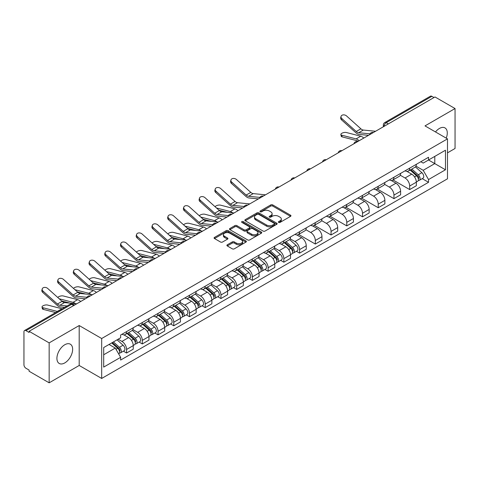 <?xml version="1.0" encoding="UTF-8"?>
<svg xmlns="http://www.w3.org/2000/svg" width="479" height="479" viewBox="0 0 479 479"><rect width="100%" height="100%" fill="white"/><g stroke="black" fill="none" stroke-linecap="round" stroke-linejoin="round"><path stroke-width="0.72" d="M278.646 222.418A0.982 0.563 0 0 0 280.029 222.418L290.543 216.346A1.401 0.808 0 0 0 290.957 215.772A1.401 0.808 0 0 0 290.543 215.203L272.731 204.916A1.401 0.808 0 0 0 270.755 204.916L260.241 210.988A0.982 0.563 0 0 0 259.953 211.389A0.982 0.563 0 0 0 260.241 211.79A0.982 0.563 0 0 0 261.624 211.79L262.983 211.005A4.479 2.587 0 0 1 269.318 211.005L270.803 211.862A4.479 2.587 0 0 1 272.114 213.688A4.479 2.587 0 0 1 270.803 215.52L269.443 216.304A0.982 0.563 0 0 0 269.156 216.706A0.982 0.563 0 0 0 269.443 217.101A0.982 0.563 0 0 0 270.827 217.101L272.192 216.316A4.479 2.587 0 0 1 278.521 216.316L280.005 217.173A4.479 2.587 0 0 1 281.317 219.005A4.479 2.587 0 0 1 280.005 220.831L278.646 221.615A0.982 0.563 0 0 0 278.359 222.017A0.982 0.563 0 0 0 278.646 222.418L278.646 221.615M64.779 362.914A11.119 6.419 120 0 0 72.048 353.113A11.119 6.419 120 0 0 70.341 344.197A11.119 6.419 120 0 0 64.779 344.748A11.119 6.419 120 0 0 57.516 354.55A11.119 6.419 120 0 0 59.222 363.465A11.119 6.419 120 0 0 64.779 362.914M446.23 138.144A11.119 6.419 120 0 0 444.985 127.905A11.119 6.419 120 0 0 439.423 128.456A11.119 6.419 120 0 0 435.489 131.947M227.309 244.799A1.401 0.808 0 0 0 226.902 245.368A1.401 0.808 0 0 0 227.309 245.943L232.309 248.829A1.401 0.808 0 0 0 234.285 248.829L245.966 242.087A1.401 0.808 0 0 0 246.374 241.512A1.401 0.808 0 0 0 245.966 240.943L228.154 230.656A1.401 0.808 0 0 0 226.172 230.656L214.496 237.398A1.401 0.808 0 0 0 214.083 237.973A1.401 0.808 0 0 0 214.496 238.542L220.532 242.027A1.401 0.808 0 0 0 222.513 242.027L227.507 239.141A1.401 0.808 0 0 0 227.92 238.572A1.401 0.808 0 0 0 227.507 237.997L224.513 236.273A3.742 2.161 0 0 1 223.418 234.74A3.742 2.161 0 0 1 225.729 232.746A3.742 2.161 0 0 1 229.806 233.213L241.536 239.985A3.742 2.161 0 0 1 242.631 241.512A3.742 2.161 0 0 1 240.32 243.512A3.742 2.161 0 0 1 236.243 243.039L234.285 241.913A1.401 0.808 0 0 0 232.309 241.913L227.309 244.799L227.309 245.943M101.68 338.521L79.197 325.54L49.157 342.886L29.093 331.306L434.986 96.962L455.05 108.547L425.005 125.893L447.488 138.874L101.68 338.521L101.68 378.452L447.488 178.805L447.488 138.874M263.085 231.058A1.401 0.808 0 0 0 265.067 231.058L276.742 224.316A1.401 0.808 0 0 0 277.149 223.747A1.401 0.808 0 0 0 276.742 223.172L258.929 212.892A1.401 0.808 0 0 0 256.948 212.892L245.272 219.633A1.401 0.808 0 0 0 244.859 220.202A1.401 0.808 0 0 0 245.272 220.771L263.085 231.058M242.248 222.627A0.982 0.563 0 0 1 243.242 222.765L243.242 221.603L261.354 232.058A1.401 0.808 0 0 1 261.762 232.626A1.401 0.808 0 0 1 261.354 233.201L249.673 239.943A1.401 0.808 0 0 1 247.697 239.943L229.884 229.657L229.884 228.513A1.401 0.808 0 0 0 229.471 229.088A1.401 0.808 0 0 0 229.884 229.657M229.884 228.513L234.884 225.627A1.401 0.808 0 0 1 236.86 225.627L244.086 229.8A1.401 0.808 0 0 0 246.062 229.8L249.379 227.884A1.401 0.808 0 0 0 249.787 227.315A1.401 0.808 0 0 0 249.379 226.747L241.859 222.4A0.982 0.563 0 0 1 241.572 222.005A0.982 0.563 0 0 1 242.176 221.478A0.982 0.563 0 0 1 243.242 221.603M49.157 342.886L49.157 382.817L29.093 371.237L29.093 370.069L25.968 368.267A2.85 1.647 -120 0 1 23.95 364.776L23.95 331.827A2.85 1.647 -120 0 1 24.543 330.522L70.209 304.153A2.85 1.647 60 0 1 71.634 304.297L25.968 330.666A2.85 1.647 -120 0 0 24.543 330.522M447.488 152.843L455.05 148.478L455.05 108.547M49.157 382.817L79.197 365.471L101.68 378.452M29.093 331.306L29.093 332.468L25.968 330.666M388.307 123.911L386.194 122.69A2.85 1.647 60 0 0 384.763 122.552L430.435 96.183A2.85 1.647 60 0 1 431.86 96.321L386.194 122.69A2.85 1.647 120 0 0 384.176 126.181L384.176 126.3M433.98 97.542L431.86 96.321M409.683 168.153A6.556 3.784 60 0 1 408.324 171.093L414.976 167.255A6.556 3.784 -120 0 0 416.335 164.309M400.24 175.212L405.042 177.99A6.556 3.784 60 0 1 409.683 186.02L416.335 182.176A6.556 3.784 -120 0 0 411.701 174.146L406.934 171.398M416.335 182.176L416.335 185.732L409.683 189.57L393.002 179.942M408.324 171.093A6.556 3.784 60 0 1 405.096 170.799M409.683 186.02L409.683 189.57M393.954 177.23A6.556 3.784 60 0 1 392.594 180.176L399.252 176.332A6.556 3.784 -120 0 0 400.606 173.392M377.272 189.019L393.954 198.653L400.606 194.809L400.606 191.259A6.556 3.784 -120 0 0 395.971 183.223L391.205 180.475M392.594 180.176A6.556 3.784 60 0 1 389.367 179.876M384.511 184.295L389.319 187.067A6.556 3.784 60 0 1 393.954 195.103L393.954 198.653M378.224 186.313A6.556 3.784 60 0 1 376.865 189.253L383.523 185.415A6.556 3.784 -120 0 0 384.882 182.469M361.543 198.102L378.224 207.73L384.882 203.892L384.882 200.342A6.556 3.784 -120 0 0 380.242 192.307L375.482 189.558M376.865 189.253A6.556 3.784 60 0 1 373.638 188.96M368.782 193.372L373.59 196.151A6.556 3.784 60 0 1 378.224 204.18L378.224 207.73M362.501 195.39A6.556 3.784 60 0 1 361.142 198.336L367.794 194.492A6.556 3.784 -120 0 0 369.153 191.552M345.82 207.179L362.501 216.813L369.153 212.969L369.153 209.419A6.556 3.784 -120 0 0 364.513 201.39L359.753 198.635M361.142 198.336A6.556 3.784 60 0 1 357.909 198.043M353.053 202.455L357.861 205.228A6.556 3.784 60 0 1 362.501 213.263L362.501 216.813M346.772 204.473A6.556 3.784 60 0 1 345.413 207.413L352.065 203.575A6.556 3.784 -120 0 0 353.424 200.629M330.091 216.263L346.772 225.89L353.424 222.052L353.424 218.502A6.556 3.784 -120 0 0 348.79 210.467L344.024 207.718M345.413 207.413A6.556 3.784 60 0 1 342.186 207.12M337.33 211.532L342.132 214.311A6.556 3.784 60 0 1 346.772 222.34L346.772 225.89M331.043 213.55A6.556 3.784 60 0 1 329.684 216.496L336.342 212.652A6.556 3.784 -120 0 0 337.695 209.712M314.362 225.34L331.043 234.973L337.695 231.129L337.695 227.579A6.556 3.784 -120 0 0 333.061 219.55L328.295 216.795M329.684 216.496A6.556 3.784 60 0 1 326.456 216.203M321.601 220.615L326.403 223.388A6.556 3.784 60 0 1 331.043 231.423L331.043 234.973M315.314 222.633A6.556 3.784 60 0 1 313.955 225.579L320.613 221.735A6.556 3.784 -120 0 0 321.972 218.789M298.633 234.423L315.314 244.051L321.972 240.213L321.972 236.662A6.556 3.784 -120 0 0 317.332 228.627L312.571 225.878M313.955 225.579A6.556 3.784 60 0 1 310.727 225.28M305.871 229.692L310.679 232.471A6.556 3.784 60 0 1 315.314 240.5L315.314 244.051M299.591 231.71A6.556 3.784 60 0 1 298.231 234.656L304.883 230.812A6.556 3.784 -120 0 0 306.243 227.872M296.399 251.289L299.591 253.134L306.243 249.29L306.243 245.739A6.556 3.784 -120 0 0 301.602 237.71L296.842 234.955M298.231 234.656A6.556 3.784 60 0 1 294.998 234.363M290.142 238.776L294.95 241.548A6.556 3.784 60 0 1 299.591 249.583L299.591 253.134M283.861 240.793A6.556 3.784 60 0 1 282.502 243.739L289.154 239.895A6.556 3.784 -120 0 0 290.514 236.949M280.67 260.372L283.861 262.211L290.514 258.373L290.514 254.822A6.556 3.784 -120 0 0 285.879 246.787L281.113 244.039M282.502 243.739A6.556 3.784 60 0 1 279.275 243.44M274.419 247.853L279.221 250.631A6.556 3.784 60 0 1 283.861 258.66L283.861 262.211M268.132 249.87A6.556 3.784 60 0 1 266.773 252.816L273.425 248.978A6.556 3.784 -120 0 0 274.784 246.032M264.941 269.449L268.132 271.294L274.784 267.45L274.784 263.899A6.556 3.784 -120 0 0 270.15 255.87L265.384 253.122M266.773 252.816A6.556 3.784 60 0 1 263.546 252.523M258.69 256.936L263.492 259.708A6.556 3.784 60 0 1 268.132 267.743L268.132 271.294M252.403 258.953A6.556 3.784 60 0 1 251.044 261.899L257.702 258.055A6.556 3.784 -120 0 0 259.061 255.109M249.212 278.533L252.403 280.377L259.061 276.533L259.061 272.982A6.556 3.784 -120 0 0 254.421 264.947L249.661 262.199M251.044 261.899A6.556 3.784 60 0 1 247.817 261.6M242.961 266.019L247.769 268.791A6.556 3.784 60 0 1 252.403 276.826L252.403 280.377M236.674 268.036A6.556 3.784 60 0 1 235.321 270.976L241.973 267.138A6.556 3.784 -120 0 0 243.332 264.192M233.489 287.61L236.68 289.454L243.332 285.61L243.332 282.059A6.556 3.784 -120 0 0 238.692 274.03L233.932 271.282M235.321 270.976A6.556 3.784 60 0 1 232.087 270.683M227.232 275.096L232.04 277.868A6.556 3.784 60 0 1 236.68 285.903L236.68 289.454M220.951 277.113A6.556 3.784 60 0 1 219.592 280.059L226.244 276.215A6.556 3.784 -120 0 0 227.603 273.269M217.759 296.693L220.951 298.537L227.603 294.693L227.603 291.142A6.556 3.784 -120 0 0 222.969 283.107L218.202 280.359M219.592 280.059A6.556 3.784 60 0 1 216.364 279.76M211.508 284.179L216.31 286.951A6.556 3.784 60 0 1 220.951 294.986L220.951 298.537M205.222 286.197A6.556 3.784 60 0 1 203.862 289.136L210.515 285.298A6.556 3.784 -120 0 0 211.874 282.353M202.03 305.776L205.222 307.614L211.874 303.776L211.874 300.225A6.556 3.784 -120 0 0 207.239 292.19L202.473 289.442M203.862 289.136A6.556 3.784 60 0 1 200.635 288.843M195.779 293.256L200.581 296.034A6.556 3.784 60 0 1 205.222 304.063L205.222 307.614M189.492 295.274A6.556 3.784 60 0 1 188.133 298.219L194.791 294.375A6.556 3.784 -120 0 0 196.151 291.436M186.301 314.853L189.492 316.697L196.151 312.853L196.151 309.302A6.556 3.784 -120 0 0 191.51 301.273L186.75 298.519M188.133 298.219A6.556 3.784 60 0 1 184.906 297.92M180.05 302.339L184.858 305.111A6.556 3.784 60 0 1 189.492 313.146L189.492 316.697M173.763 304.357A6.556 3.784 60 0 1 172.41 307.296L179.062 303.458A6.556 3.784 -120 0 0 180.421 300.513M170.578 323.936L173.769 325.774L180.421 321.936L180.421 318.385A6.556 3.784 -120 0 0 175.781 310.35L171.021 307.602M172.41 307.296A6.556 3.784 60 0 1 169.177 307.003M164.321 311.416L169.129 314.194A6.556 3.784 60 0 1 173.769 322.223L173.769 325.774M158.04 313.434A6.556 3.784 60 0 1 156.681 316.38L163.333 312.536A6.556 3.784 -120 0 0 164.692 309.596M154.849 333.013L158.04 334.857L164.692 331.013L164.692 327.462A6.556 3.784 -120 0 0 160.058 319.433L155.292 316.679M156.681 316.38A6.556 3.784 60 0 1 153.454 316.086M148.598 320.499L153.4 323.271A6.556 3.784 60 0 1 158.04 331.306L158.04 334.857M142.311 322.517A6.556 3.784 60 0 1 140.952 325.463L147.604 321.619A6.556 3.784 -120 0 0 148.963 318.673M139.12 342.096L142.311 343.934L148.963 340.096L148.963 336.545A6.556 3.784 -120 0 0 144.329 328.51L139.563 325.762M140.952 325.463A6.556 3.784 60 0 1 137.724 325.163M132.869 329.576L137.671 332.354A6.556 3.784 60 0 1 142.311 340.383L142.311 343.934M126.582 331.594A6.556 3.784 60 0 1 125.223 334.54L131.881 330.696A6.556 3.784 -120 0 0 133.24 327.756M123.39 351.173L126.582 353.017L133.24 349.173L133.24 345.622A6.556 3.784 -120 0 0 128.6 337.593L123.839 334.839M125.223 334.54A6.556 3.784 60 0 1 121.995 334.246M118.115 339.222L121.947 341.431A6.556 3.784 60 0 1 126.582 349.466L126.582 353.017M420.819 161.716L423.191 163.088L445.47 150.22L434.788 156.393L434.788 163.608L423.191 170.302L415.964 166.135M103.698 354.765L115.289 348.071L120.636 357.322L103.698 367.1L103.698 347.544L120.636 337.767L120.636 335.031L428.537 157.268L428.537 160.004L445.47 169.782L428.537 179.559L423.191 170.302M445.47 150.22L445.47 169.782M120.636 357.322L120.636 360.058L428.537 182.295L428.537 179.559M79.197 325.54L79.197 365.471M115.289 348.071L109.038 344.461M422.221 178.649L428.537 182.295M279.035 222.555L280.005 221.993A4.479 2.587 0 0 0 281.317 220.166L281.317 219.005M272.114 213.688L272.114 214.855A4.479 2.587 0 0 1 270.803 216.682L269.833 217.238M290.525 216.358L272.731 206.084A1.401 0.808 0 0 0 270.755 206.084L260.63 211.928M276.724 224.328L258.929 214.053A1.401 0.808 0 0 0 256.948 214.053L245.29 220.783M274.269 224.142A0.982 0.563 0 0 0 274.557 223.747A0.982 0.563 0 0 0 274.269 223.346L258.63 214.317A0.982 0.563 0 0 0 257.247 214.317L255.81 215.143A4.479 2.587 0 0 0 254.499 216.975A4.479 2.587 0 0 0 255.81 218.801L266.498 224.974A4.479 2.587 0 0 0 272.832 224.974L274.269 224.142L274.269 225.31A0.982 0.563 0 0 0 274.557 224.908L274.557 223.747M254.499 216.975L254.499 218.137A4.479 2.587 0 0 0 255.81 219.969L255.81 218.801M274.269 225.31L272.832 226.136A4.479 2.587 0 0 1 266.498 226.136L255.81 219.969M229.902 229.669L234.884 226.795L234.884 225.627M249.787 227.315L249.787 228.477A1.401 0.808 0 0 1 249.379 229.052L246.062 230.968A1.401 0.808 0 0 1 244.086 230.968L236.86 226.795A1.401 0.808 0 0 0 234.884 226.795M243.242 222.765L261.336 233.213M251.583 234.129A3.742 2.161 0 0 0 255.66 234.596A3.742 2.161 0 0 0 257.971 232.602A3.742 2.161 0 0 0 256.876 231.07L252.744 228.687A1.401 0.808 0 0 0 250.762 228.687L247.451 230.603A1.401 0.808 0 0 0 247.038 231.171A1.401 0.808 0 0 0 247.451 231.746L251.583 234.129L251.583 235.291A3.742 2.161 0 0 0 255.66 235.764A3.742 2.161 0 0 0 257.971 233.764L257.971 232.602M247.038 231.171L247.038 232.339A1.401 0.808 0 0 0 247.451 232.908L247.451 231.746M251.583 235.291L247.451 232.908M242.631 241.512L242.631 242.679A3.742 2.161 0 0 1 240.32 244.673A3.742 2.161 0 0 1 236.243 244.206L234.285 243.075A1.401 0.808 0 0 0 232.309 243.075L227.327 245.955M223.418 234.74L223.418 235.907A3.742 2.161 0 0 0 224.513 237.434L224.513 236.273M227.507 237.997L227.507 239.141L224.513 237.434M245.949 242.093L228.154 231.824A1.401 0.808 0 0 0 226.172 231.824L214.514 238.554L214.496 237.398M342.096 136.856A3.281 1.317 168.1 0 1 341.21 136.192L340.856 134.533A3.281 1.317 -11.9 0 0 341.749 135.198L342.096 136.856L356.46 140.551A5.275 3.048 -120 0 1 358.064 141.377M363.771 138.078A7.131 4.113 -120 0 0 360.747 136.21L346.383 132.515A3.281 1.317 -11.9 0 0 342.736 132.869A3.281 1.317 -11.9 0 0 340.856 134.533M410.138 170.045L416.544 175.769A3.563 2.06 60 0 1 417.664 181.278L416.335 182.044M410.305 170.201L413.323 171.943M410.784 169.674L417.916 176.038A1.712 0.988 60 0 1 418.448 178.685A1.712 0.988 60 0 1 418.293 178.745M411.85 169.057L418.257 174.775A3.563 2.06 60 0 1 419.376 180.29A3.563 2.06 60 0 1 418.299 180.403M415.425 166.914L421.891 172.679A3.563 2.06 60 0 1 423.005 178.194L419.376 180.29M359.136 140.754A7.131 4.113 -120 0 0 356.113 138.886L341.749 135.198M375.584 131.258L363.321 130.054A5.275 3.048 60 0 1 360.897 128.827L346.533 115.936A3.281 2.329 15.6 0 0 343.305 114.876A3.281 2.329 15.6 0 0 341.054 116.391A3.281 2.329 15.6 0 0 341.892 118.612L341.545 119.87A3.281 2.329 -164.4 0 1 340.707 117.648L341.054 116.391M370.004 133.845L358.687 132.731A5.275 3.048 60 0 1 356.256 131.503L341.892 118.612M368.519 135.335L359.19 134.419A7.131 4.113 60 0 1 355.909 132.761L341.545 119.87M237.949 210.718A7.131 4.113 -120 0 0 234.926 208.856L220.562 205.162A3.281 1.317 -11.9 0 0 217.388 205.353A3.281 1.317 -11.9 0 0 215.107 206.742M284.316 242.691L290.723 248.409A3.563 2.06 60 0 1 291.843 253.918L290.514 254.69M284.484 242.841L287.502 244.583M284.963 242.314L292.094 248.679A1.712 0.988 60 0 1 292.627 251.325A1.712 0.988 60 0 1 292.471 251.385M286.029 241.703L292.435 247.421A3.563 2.06 60 0 1 293.555 252.93A3.563 2.06 60 0 1 292.477 253.044M289.603 239.554L296.07 245.326A3.563 2.06 60 0 1 297.184 250.834L293.555 252.93M227.226 212.311L218.939 210.185M232.71 212.85A7.131 4.113 -120 0 0 230.291 211.532L216.484 207.982M222.226 219.801A7.131 4.113 -120 0 0 219.196 217.933L204.832 214.239A3.281 1.317 -11.9 0 0 201.659 214.436A3.281 1.317 -11.9 0 0 199.378 215.825M268.587 251.768L274.994 257.486A3.563 2.06 60 0 1 276.114 263.001L274.784 263.767M268.755 251.924L271.773 253.666M269.234 251.397L276.365 257.762A1.712 0.988 60 0 1 276.904 260.408A1.712 0.988 60 0 1 276.748 260.468M270.3 250.78L276.712 256.499A3.563 2.06 60 0 1 277.826 262.013A3.563 2.06 60 0 1 276.754 262.127M273.874 248.637L280.341 254.403A3.563 2.06 60 0 1 281.46 259.917L277.826 262.013M211.496 221.394L203.21 219.262M216.987 221.933A7.131 4.113 -120 0 0 214.562 220.609L200.761 217.065M206.497 228.878A7.131 4.113 -120 0 0 203.473 227.016L189.109 223.322A3.281 1.317 -11.9 0 0 185.93 223.513A3.281 1.317 -11.9 0 0 183.655 224.902M252.858 260.851L259.271 266.569A3.563 2.06 60 0 1 260.384 272.084L259.055 272.85M253.032 261.001L256.043 262.743M253.505 260.48L260.636 266.839A1.712 0.988 60 0 1 261.175 269.485A1.712 0.988 60 0 1 261.019 269.551M254.571 259.863L260.983 265.582A3.563 2.06 60 0 1 262.103 271.09A3.563 2.06 60 0 1 261.025 271.204M258.145 257.714L264.612 263.486A3.563 2.06 60 0 1 265.731 268.994L262.103 271.09M195.773 230.477L187.481 228.345M201.258 231.016A7.131 4.113 -120 0 0 198.833 229.692L185.032 226.142M190.768 237.961A7.131 4.113 -120 0 0 187.744 236.093L173.38 232.399A3.281 1.317 -11.9 0 0 170.207 232.596A3.281 1.317 -11.9 0 0 167.925 233.986M237.129 269.928L243.542 275.653A3.563 2.06 60 0 1 244.661 281.161L243.332 281.927M237.303 270.084L240.32 271.827M237.776 269.557L244.913 275.922A1.712 0.988 60 0 1 245.446 278.568A1.712 0.988 60 0 1 245.29 278.628M238.847 268.941L245.254 274.659A3.563 2.06 60 0 1 246.374 280.173A3.563 2.06 60 0 1 245.296 280.287M242.422 266.797L248.882 272.563A3.563 2.06 60 0 1 250.002 278.077L246.374 280.173M180.044 239.554L171.757 237.422M185.529 240.093A7.131 4.113 -120 0 0 183.104 238.77L169.303 235.225M175.039 247.044A7.131 4.113 -120 0 0 172.015 245.176L157.651 241.482A3.281 1.317 -11.9 0 0 154.477 241.673A3.281 1.317 -11.9 0 0 152.196 243.063M221.406 279.012L227.812 284.73A3.563 2.06 60 0 1 228.932 290.244L227.603 291.01M221.573 279.161L224.591 280.904M222.052 278.64L229.184 284.999A1.712 0.988 60 0 1 229.716 287.645A1.712 0.988 60 0 1 229.561 287.711M223.118 278.024L229.525 283.742A3.563 2.06 60 0 1 230.644 289.25A3.563 2.06 60 0 1 229.567 289.37M226.693 275.874L233.159 281.646A3.563 2.06 60 0 1 234.273 287.155L230.644 289.25M164.315 248.637L156.028 246.505M169.8 249.176A7.131 4.113 -120 0 0 167.381 247.853L153.573 244.302M159.315 256.121A7.131 4.113 -120 0 0 156.286 254.253L141.922 250.559A3.281 1.317 -11.9 0 0 138.748 250.757A3.281 1.317 -11.9 0 0 136.467 252.146M205.677 288.095L212.083 293.813A3.563 2.06 60 0 1 213.203 299.321L211.874 300.088M205.844 288.244L208.862 289.987M206.323 287.717L213.454 294.082A1.712 0.988 60 0 1 213.993 296.729A1.712 0.988 60 0 1 213.838 296.788M207.389 287.101L213.802 292.819A3.563 2.06 60 0 1 214.915 298.333A3.563 2.06 60 0 1 213.844 298.447M210.964 284.957L217.43 290.723A3.563 2.06 60 0 1 218.55 296.238L214.915 298.333M148.586 257.714L140.299 255.582M154.076 258.253A7.131 4.113 -120 0 0 151.651 256.93L137.85 253.385M143.586 265.204A7.131 4.113 -120 0 0 140.563 263.336L126.199 259.642A3.281 1.317 -11.9 0 0 123.019 259.834A3.281 1.317 -11.9 0 0 120.744 261.229M189.947 297.172L196.36 302.89A3.563 2.06 60 0 1 197.474 308.404L196.145 309.171M190.121 297.321L193.133 299.064M190.594 296.8L197.725 303.165A1.712 0.988 60 0 1 198.264 305.806A1.712 0.988 60 0 1 198.108 305.871M191.66 296.184L198.072 301.902A3.563 2.06 60 0 1 199.192 307.41A3.563 2.06 60 0 1 198.114 307.53M195.234 294.034L201.701 299.806A3.563 2.06 60 0 1 202.821 305.315L199.192 307.41M132.863 266.797L124.57 264.665M138.347 267.336A7.131 4.113 -120 0 0 135.922 266.013L122.121 262.462M127.857 274.281A7.131 4.113 -120 0 0 124.833 272.413L110.469 268.719A3.281 1.317 -11.9 0 0 107.296 268.917A3.281 1.317 -11.9 0 0 105.015 270.306M174.218 306.255L180.631 311.973A3.563 2.06 60 0 1 181.751 317.481L180.421 318.254M174.392 306.404L177.41 308.147M174.865 305.877L181.996 312.242A1.712 0.988 60 0 1 182.535 314.889A1.712 0.988 60 0 1 182.379 314.948M175.937 305.261L182.343 310.979A3.563 2.06 60 0 1 183.463 316.493A3.563 2.06 60 0 1 182.385 316.607M179.511 303.117L185.972 308.883A3.563 2.06 60 0 1 187.091 314.398L183.463 316.493M117.133 275.874L108.847 273.743M122.618 276.413A7.131 4.113 -120 0 0 120.193 275.096L106.392 271.545M112.128 283.364A7.131 4.113 -120 0 0 109.104 281.496L94.74 277.802A3.281 1.317 -11.9 0 0 91.567 277.994A3.281 1.317 -11.9 0 0 89.286 279.389M158.495 315.332L164.902 321.05A3.563 2.06 60 0 1 166.021 326.564L164.692 327.331M158.663 315.481L161.68 317.224M159.142 314.96L166.273 321.325A1.712 0.988 60 0 1 166.806 323.966A1.712 0.988 60 0 1 166.65 324.032M160.208 314.344L166.614 320.062A3.563 2.06 60 0 1 167.734 325.576A3.563 2.06 60 0 1 166.656 325.69M163.782 312.2L170.249 317.966A3.563 2.06 60 0 1 171.362 323.481L167.734 325.576M101.404 284.957L93.118 282.826M106.889 285.496A7.131 4.113 -120 0 0 104.47 284.173L90.663 280.622M265.492 194.821L253.229 193.618A5.275 3.048 60 0 1 250.804 192.39L236.44 179.499A3.281 2.329 15.6 0 0 233.213 178.439A3.281 2.329 15.6 0 0 230.962 179.954A3.281 2.329 15.6 0 0 231.8 182.176L231.453 183.433A3.281 2.329 -164.4 0 1 230.609 181.212L230.962 179.954M259.911 197.408L248.589 196.294A5.275 3.048 60 0 1 246.164 195.067L231.8 182.176M258.426 198.899L249.092 197.983A7.131 4.113 60 0 1 245.817 196.324L231.453 183.433M249.763 203.904L237.5 202.701A5.275 3.048 60 0 1 235.075 201.467L220.711 188.576A3.281 2.329 15.6 0 0 217.484 187.517A3.281 2.329 15.6 0 0 215.233 189.037A3.281 2.329 15.6 0 0 216.071 191.253L215.724 192.51A3.281 2.329 -164.4 0 1 214.885 190.289L215.233 189.037M244.182 206.485L232.866 205.377A5.275 3.048 60 0 1 230.435 204.15L216.071 191.253M242.697 207.982L233.369 207.066A7.131 4.113 60 0 1 230.088 205.401L215.724 192.51M234.033 212.981L221.777 211.778A5.275 3.048 60 0 1 219.346 210.55L204.982 197.659A3.281 2.329 15.6 0 0 201.755 196.6A3.281 2.329 15.6 0 0 199.504 198.114A3.281 2.329 15.6 0 0 200.348 200.336L199.994 201.593A3.281 2.329 -164.4 0 1 199.156 199.372L199.504 198.114M228.459 215.568L217.137 214.454A5.275 3.048 60 0 1 214.712 213.227L200.348 200.336M226.968 217.059L217.64 216.143A7.131 4.113 60 0 1 214.358 214.484L199.994 201.593M218.304 222.064L206.048 220.861A5.275 3.048 60 0 1 203.623 219.627L189.253 206.736A3.281 2.329 15.6 0 0 186.032 205.677A3.281 2.329 15.6 0 0 183.78 207.197A3.281 2.329 15.6 0 0 184.619 209.413L184.265 210.67A3.281 2.329 -164.4 0 1 183.427 208.455L183.78 207.197M212.73 224.645L201.408 223.537A5.275 3.048 60 0 1 198.983 222.31L184.619 209.413M211.245 226.142L201.91 225.226A7.131 4.113 60 0 1 198.629 223.561L184.265 210.67M202.581 231.141L190.319 229.938A5.275 3.048 60 0 1 187.894 228.711L173.53 215.819A3.281 2.329 15.6 0 0 170.302 214.76A3.281 2.329 15.6 0 0 168.051 216.274A3.281 2.329 15.6 0 0 168.889 218.496L168.542 219.753A3.281 2.329 -164.4 0 1 167.698 217.532L168.051 216.274M197.001 233.728L185.678 232.614A5.275 3.048 60 0 1 183.253 231.387L168.889 218.496M195.516 235.219L186.181 234.303A7.131 4.113 60 0 1 182.906 232.644L168.542 219.753M186.852 240.224L174.59 239.021A5.275 3.048 60 0 1 172.165 237.794L157.801 224.896A3.281 2.329 15.6 0 0 154.573 223.837A3.281 2.329 15.6 0 0 152.322 225.358A3.281 2.329 15.6 0 0 153.16 227.573L152.813 228.83A3.281 2.329 -164.4 0 1 151.975 226.615L152.322 225.358M181.272 242.811L169.955 241.697A5.275 3.048 60 0 1 167.524 240.47L153.16 227.573M179.787 244.302L170.458 243.386A7.131 4.113 60 0 1 167.177 241.727L152.813 228.83M171.123 249.302L158.866 248.098A5.275 3.048 60 0 1 156.435 246.871L142.071 233.98A3.281 2.329 15.6 0 0 138.844 232.92A3.281 2.329 15.6 0 0 136.593 234.435A3.281 2.329 15.6 0 0 137.437 236.656L137.084 237.913A3.281 2.329 -164.4 0 1 136.246 235.692L136.593 234.435M165.548 251.888L154.226 250.774A5.275 3.048 60 0 1 151.801 249.547L137.437 236.656M164.058 253.379L154.729 252.463A7.131 4.113 60 0 1 151.448 250.804L137.084 237.913M155.394 258.385L143.137 257.181A5.275 3.048 60 0 1 140.706 255.954L126.342 243.057A3.281 2.329 15.6 0 0 123.121 242.003A3.281 2.329 15.6 0 0 120.87 243.518A3.281 2.329 15.6 0 0 121.708 245.739L121.355 246.99A3.281 2.329 -164.4 0 1 120.516 244.775L120.87 243.518M149.819 260.971L138.497 259.858A5.275 3.048 60 0 1 136.072 258.63L121.708 245.739M148.334 262.462L139 261.546A7.131 4.113 60 0 1 135.719 259.887L121.355 246.99M139.67 267.462L127.408 266.258A5.275 3.048 60 0 1 124.983 265.031L110.619 252.14A3.281 2.329 15.6 0 0 107.392 251.08A3.281 2.329 15.6 0 0 105.141 252.595A3.281 2.329 15.6 0 0 105.979 254.816L105.631 256.073A3.281 2.329 -164.4 0 1 104.787 253.852L105.141 252.595M134.09 270.048L122.768 268.941A5.275 3.048 60 0 1 120.343 267.707L105.979 254.816M132.605 271.539L123.271 270.623A7.131 4.113 60 0 1 119.995 268.964L105.631 256.073M123.941 276.545L111.679 275.341A5.275 3.048 60 0 1 109.254 274.114L94.89 261.217A3.281 2.329 15.6 0 0 91.663 260.163A3.281 2.329 15.6 0 0 89.411 261.678A3.281 2.329 15.6 0 0 90.25 263.899L89.902 265.15A3.281 2.329 -164.4 0 1 89.064 262.935L89.411 261.678M118.361 279.131L107.045 278.018A5.275 3.048 60 0 1 104.614 276.79L90.25 263.899M116.876 280.622L107.547 279.706A7.131 4.113 60 0 1 104.266 278.048L89.902 265.15M96.405 292.441A7.131 4.113 -120 0 0 93.375 290.573L79.011 286.885A3.281 1.317 -11.9 0 0 75.838 287.077A3.281 1.317 -11.9 0 0 73.556 288.466M142.766 324.415L149.173 330.133A3.563 2.06 60 0 1 150.292 335.641L148.963 336.414M142.934 324.564L145.951 326.307M143.413 324.038L150.544 330.402A1.712 0.988 60 0 1 151.083 333.049A1.712 0.988 60 0 1 150.927 333.109M144.478 323.421L150.891 329.145A3.563 2.06 60 0 1 152.005 334.653A3.563 2.06 60 0 1 150.933 334.767M148.053 321.277L154.519 327.049A3.563 2.06 60 0 1 155.639 332.558L152.005 334.653M85.675 294.034L77.388 291.903M91.166 294.573A7.131 4.113 -120 0 0 88.741 293.256L74.94 289.705M108.212 285.622L95.956 284.418A5.275 3.048 60 0 1 93.525 283.191L79.161 270.3A3.281 2.329 15.6 0 0 75.933 269.24A3.281 2.329 15.6 0 0 73.682 270.761A3.281 2.329 15.6 0 0 74.526 272.976L74.173 274.233A3.281 2.329 -164.4 0 1 73.335 272.012L73.682 270.761M102.638 288.208L91.315 287.101A5.275 3.048 60 0 1 88.89 285.867L74.526 272.976M101.147 289.705L91.818 288.789A7.131 4.113 60 0 1 88.537 287.125L74.173 274.233M80.676 301.525A7.131 4.113 -120 0 0 77.652 299.656L63.288 295.962A3.281 1.317 -11.9 0 0 60.109 296.16A3.281 1.317 -11.9 0 0 57.833 297.549M127.037 333.492L133.449 339.21A3.563 2.06 60 0 1 134.563 344.724L133.234 345.491M127.21 333.647L130.222 335.384M127.683 333.121L134.815 339.485A1.712 0.988 60 0 1 135.353 342.132A1.712 0.988 60 0 1 135.198 342.192M128.749 332.504L135.162 338.222A3.563 2.06 60 0 1 136.281 343.736A3.563 2.06 60 0 1 135.204 343.85M132.324 330.36L138.79 336.126A3.563 2.06 60 0 1 139.91 341.641L136.281 343.736M69.946 303.117L61.659 300.986M75.437 303.656A7.131 4.113 -120 0 0 73.012 302.333L59.21 298.782M92.483 294.705L80.227 293.501A5.275 3.048 60 0 1 77.796 292.274L63.432 279.383A3.281 2.329 15.6 0 0 60.21 278.323A3.281 2.329 15.6 0 0 57.959 279.838A3.281 2.329 15.6 0 0 58.797 282.059L58.444 283.317A3.281 2.329 -164.4 0 1 57.606 281.095L57.959 279.838M86.909 297.291L75.586 296.178A5.275 3.048 60 0 1 73.161 294.95L58.797 282.059M85.424 298.782L76.089 297.866A7.131 4.113 60 0 1 72.808 296.208L58.444 283.317M43.272 309.38A3.281 1.317 168.1 0 1 42.38 308.721L42.032 307.057A3.281 1.317 -11.9 0 0 42.918 307.722L43.272 309.38L55.648 312.565M62.156 308.805A7.131 4.113 -120 0 0 61.923 308.739L47.559 305.045A3.281 1.317 -11.9 0 0 43.906 305.392A3.281 1.317 -11.9 0 0 42.032 307.057M111.703 342.922L117.72 348.293A3.563 2.06 60 0 1 118.84 353.801L118.66 353.903M111.763 342.886L114.499 344.467M112.349 342.551L119.085 348.562A1.712 0.988 60 0 1 119.624 351.209A1.712 0.988 60 0 1 119.469 351.269M113.415 341.934L119.433 347.305A3.563 2.06 60 0 1 120.552 352.813A3.563 2.06 60 0 1 119.475 352.927M117.044 339.839L123.061 345.209A3.563 2.06 60 0 1 124.181 350.718L120.552 352.813M57.522 311.482A7.131 4.113 -120 0 0 57.282 311.416L42.918 307.722M76.76 303.788L64.497 302.584A5.275 3.048 60 0 1 62.072 301.351L47.708 288.46A3.281 2.329 15.6 0 0 44.481 287.4A3.281 2.329 15.6 0 0 42.23 288.921A3.281 2.329 15.6 0 0 43.068 291.136L42.721 292.394A3.281 2.329 -164.4 0 1 41.877 290.172L42.23 288.921M67.072 305.967L59.857 305.261A5.275 3.048 60 0 1 57.432 304.033L43.068 291.136M64.647 307.368L60.36 306.949A7.131 4.113 60 0 1 57.085 305.285L42.721 292.394M384.278 126.24L384.176 126.181A2.85 1.647 0 0 1 383.338 125.019L383.338 126.779M142.311 340.383L148.963 336.545M158.04 331.306L164.692 327.462M173.769 322.223L180.421 318.385M189.492 313.146L196.151 309.302M205.222 304.063L211.874 300.225M220.951 294.986L227.603 291.142M236.68 285.903L243.332 282.059M252.403 276.826L259.061 272.982M268.132 267.743L274.784 263.899M283.861 258.66L290.514 254.822M299.591 249.583L306.243 245.739M315.314 240.5L321.972 236.662M331.043 231.423L337.695 227.579M346.772 222.34L353.424 218.502M362.501 213.263L369.153 209.419M378.224 204.18L384.882 200.342M393.954 195.103L400.606 191.259M126.582 349.466L133.24 345.622M121.947 341.431L128.6 337.593M137.671 332.354L144.329 328.51M153.4 323.271L160.058 319.433M169.129 314.194L175.781 310.35M184.858 305.111L191.51 301.273M200.581 296.034L207.239 292.19M216.31 286.951L222.969 283.107M232.04 277.868L238.692 274.03M247.769 268.791L254.421 264.947M263.492 259.708L270.15 255.87M279.221 250.631L285.879 246.787M294.95 241.548L301.602 237.71M310.679 232.471L317.332 228.627M326.403 223.388L333.061 219.55M342.132 214.311L348.79 210.467M357.861 205.228L364.513 201.39M373.59 196.151L380.242 192.307M389.319 187.067L395.971 183.223M405.042 177.99L411.701 174.146M373.111 132.689A2.85 1.647 120 0 0 371.848 133.413M357.382 141.766A2.85 1.647 120 0 0 356.125 142.497M341.653 150.849A2.85 1.647 120 0 0 340.395 151.574M325.924 159.926A2.85 1.647 120 0 0 324.666 160.657M310.2 169.009A2.85 1.647 120 0 0 308.937 169.734M294.471 178.092A2.85 1.647 120 0 0 293.214 178.817M278.742 187.169A2.85 1.647 120 0 0 277.485 187.894M263.013 196.252A2.85 1.647 120 0 0 261.756 196.977M247.29 205.329A2.85 1.647 120 0 0 246.026 206.06M231.561 214.412A2.85 1.647 120 0 0 230.303 215.137M215.831 223.489A2.85 1.647 120 0 0 214.574 224.22M200.102 232.572A2.85 1.647 120 0 0 198.845 233.297M184.379 241.65A2.85 1.647 120 0 0 183.116 242.38M168.65 250.733A2.85 1.647 120 0 0 167.393 251.457M152.921 259.81A2.85 1.647 120 0 0 151.663 260.54M137.192 268.893A2.85 1.647 120 0 0 135.934 269.617M121.468 277.976A2.85 1.647 120 0 0 120.205 278.7M105.739 287.053A2.85 1.647 120 0 0 104.482 287.777M90.01 296.136A2.85 1.647 120 0 0 88.753 296.86M73.754 305.518L71.634 304.297A2.85 1.647 120 0 1 73.065 304.153A2.85 2.85 0 0 0 70.209 304.153M280.005 221.993L280.005 220.831M269.443 217.101L269.443 216.304M270.803 216.682L270.803 215.52M260.241 211.79L260.241 210.988M270.755 206.084L270.755 204.916M272.731 206.084L272.731 204.916M290.543 216.346L290.543 215.203M245.272 220.771L245.272 219.633M256.948 214.053L256.948 212.892M258.929 214.053L258.929 212.892M276.742 224.316L276.742 223.172M266.498 226.136L266.498 224.974M272.832 226.136L272.832 224.974M236.86 226.795L236.86 225.627M244.086 230.968L244.086 229.8M246.062 230.968L246.062 229.8M249.379 229.052L249.379 227.884M261.354 233.201L261.354 232.058M232.309 243.075L232.309 241.913M234.285 243.075L234.285 241.913M236.243 244.206L236.243 243.039M226.172 231.824L226.172 230.656M228.154 231.824L228.154 230.656M245.966 242.087L245.966 240.943M416.544 175.769L414.545 176.919M418.808 177.901L418.161 178.272M421.891 172.679L418.257 174.775M360.747 136.21L356.113 138.886M358.687 132.731L363.321 130.054M356.256 131.503L360.897 128.827M290.723 248.409L288.723 249.565M292.986 250.541L292.34 250.912M296.07 245.326L292.435 247.421M234.926 208.856L230.291 211.532M274.994 257.486L273 258.642M277.257 259.624L276.617 259.995M280.341 254.403L276.712 256.499M219.196 217.933L214.562 220.609M259.271 266.569L257.271 267.725M261.528 268.701L260.887 269.072M264.612 263.486L260.983 265.582M203.473 227.016L198.833 229.692M243.542 275.653L241.542 276.802M245.799 277.784L245.158 278.155M248.882 272.563L245.254 274.659M187.744 236.093L183.104 238.77M227.812 284.73L225.813 285.885M230.076 286.861L229.429 287.232M233.159 281.646L229.525 283.742M172.015 245.176L167.381 247.853M212.083 293.813L210.089 294.962M214.347 295.944L213.706 296.315M217.43 290.723L213.802 292.819M156.286 254.253L151.651 256.93M196.36 302.89L194.36 304.045M198.617 305.027L197.977 305.398M201.701 299.806L198.072 301.902M140.563 263.336L135.922 266.013M180.631 311.973L178.631 313.122M182.888 314.104L182.248 314.475M185.972 308.883L182.343 310.979M124.833 272.413L120.193 275.096M164.902 321.05L162.902 322.205M167.165 323.187L166.518 323.559M170.249 317.966L166.614 320.062M109.104 281.496L104.47 284.173M248.589 196.294L253.229 193.618M246.164 195.067L250.804 192.39M232.866 205.377L237.5 202.701M230.435 204.15L235.075 201.467M217.137 214.454L221.777 211.778M214.712 213.227L219.346 210.55M201.408 223.537L206.048 220.861M198.983 222.31L203.623 219.627M185.678 232.614L190.319 229.938M183.253 231.387L187.894 228.711M169.955 241.697L174.59 239.021M167.524 240.47L172.165 237.794M154.226 250.774L158.866 248.098M151.801 249.547L156.435 246.871M138.497 259.858L143.137 257.181M136.072 258.63L140.706 255.954M122.768 268.941L127.408 266.258M120.343 267.707L124.983 265.031M107.045 278.018L111.679 275.341M104.614 276.79L109.254 274.114M149.173 330.133L147.179 331.282M151.436 332.264L150.795 332.636M154.519 327.049L150.891 329.145M93.375 290.573L88.741 293.256M91.315 287.101L95.956 284.418M88.89 285.867L93.525 283.191M133.449 339.21L131.45 340.365M135.707 341.347L135.066 341.719M138.79 336.126L135.162 338.222M77.652 299.656L73.012 302.333M75.586 296.178L80.227 293.501M73.161 294.95L77.796 292.274M117.72 348.293L115.996 349.287M119.978 350.424L119.337 350.796M123.061 345.209L119.433 347.305M61.923 308.739L57.282 311.416M59.857 305.261L64.497 302.584M57.432 304.033L62.072 301.351M373.351 132.545A2.85 2.85 0 0 0 369.692 134.659M357.621 141.628A2.85 2.85 0 0 0 353.963 143.742M341.898 150.711A2.85 2.85 0 0 0 338.24 152.819M326.169 159.788A2.85 2.85 0 0 0 322.511 161.902M310.44 168.871A2.85 2.85 0 0 0 306.782 170.979M294.711 177.948A2.85 2.85 0 0 0 291.052 180.062M278.988 187.032A2.85 2.85 0 0 0 275.329 189.145M263.258 196.109A2.85 2.85 0 0 0 259.6 198.222M247.529 205.192A2.85 2.85 0 0 0 243.871 207.305M231.8 214.269A2.85 2.85 0 0 0 228.142 216.382M216.077 223.352A2.85 2.85 0 0 0 212.419 225.465M200.348 232.429A2.85 2.85 0 0 0 196.689 234.542M184.619 241.512A2.85 2.85 0 0 0 180.96 243.625M168.889 250.595A2.85 2.85 0 0 0 165.231 252.702M153.166 259.672A2.85 2.85 0 0 0 149.502 261.785M137.437 268.755A2.85 2.85 0 0 0 133.779 270.863M121.708 277.832A2.85 2.85 0 0 0 118.05 279.946M105.979 286.915A2.85 2.85 0 0 0 102.32 289.029M90.256 295.992A2.85 2.85 0 0 0 86.591 298.106M74.592 305.039L73.065 304.153M384.763 122.552A2.85 2.85 0 0 0 383.338 125.019"/></g></svg>
